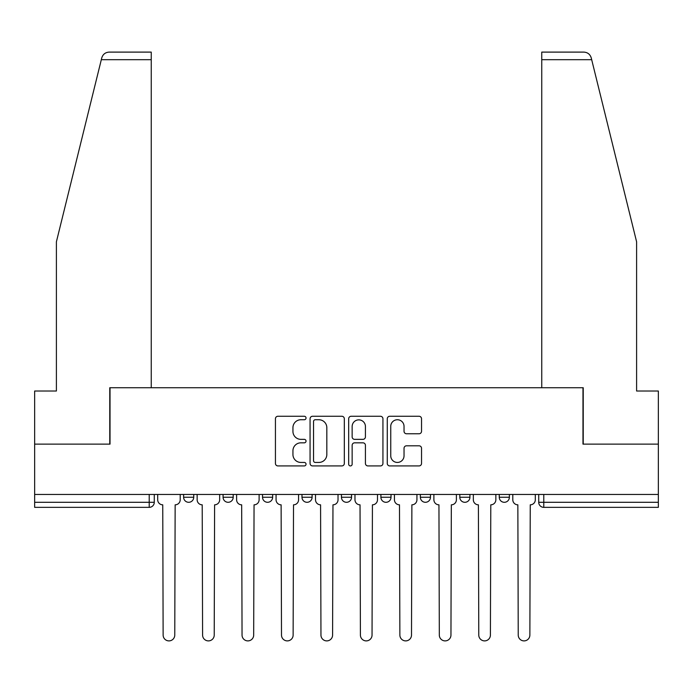 <?xml version="1.0" encoding="UTF-8"?>
<svg xmlns="http://www.w3.org/2000/svg" width="693" height="693" viewBox="0 0 693 693"><rect width="100%" height="100%" fill="white"/><g stroke="black" fill="none" stroke-linecap="round" stroke-linejoin="round"><path stroke-width="1.04" d="M306.037 418A1.741 1.741 0 0 0 304.296 416.268L277.919 416.268A2.486 2.486 0 0 0 275.433 418.745L275.433 463.435A2.486 2.486 0 0 0 277.919 465.921L304.296 465.921A1.741 1.741 0 0 0 306.037 464.18A1.741 1.741 0 0 0 304.296 462.439L300.883 462.439A7.944 7.944 0 0 1 292.94 454.495L292.94 450.771A7.944 7.944 0 0 1 300.883 442.827L304.296 442.827A1.741 1.741 0 0 0 306.037 441.094A1.741 1.741 0 0 0 304.296 439.353L300.883 439.353A7.944 7.944 0 0 1 292.94 431.41L292.94 427.685A7.944 7.944 0 0 1 300.883 419.741L304.296 419.741A1.741 1.741 0 0 0 306.037 418M341.441 497.236L341.441 494.455L341.441 497.236A5.059 5.059 0 0 0 346.5 502.295A5.059 5.059 0 0 1 341.441 497.236L351.559 497.236A5.059 5.059 0 0 1 346.5 502.295M262.534 494.455L262.534 497.236L272.644 497.236A5.059 5.059 0 0 1 267.593 502.295A5.059 5.059 0 0 1 262.534 497.236L262.534 494.455M223.077 497.236L223.077 494.455L223.077 497.236A5.059 5.059 0 0 0 228.136 502.295A5.059 5.059 0 0 1 223.077 497.236L233.194 497.236A5.059 5.059 0 0 1 228.136 502.295A5.059 5.059 0 0 0 233.194 497.236A5.059 5.059 0 0 1 228.136 502.295M183.619 497.236L183.619 494.455L183.619 497.236A5.059 5.059 0 0 0 188.678 502.295A5.059 5.059 0 0 1 183.619 497.236L193.737 497.236A5.059 5.059 0 0 1 188.678 502.295A5.059 5.059 0 0 0 193.737 497.236A5.059 5.059 0 0 1 188.678 502.295M419.057 433.766A2.486 2.486 0 0 0 421.535 431.289L421.535 418.745A2.486 2.486 0 0 0 419.057 416.268L389.761 416.268A2.486 2.486 0 0 0 387.274 418.745L387.274 463.435A2.486 2.486 0 0 0 389.761 465.921L419.057 465.921A2.486 2.486 0 0 0 421.535 463.435L421.535 448.293A2.486 2.486 0 0 0 419.057 445.807L406.514 445.807A2.486 2.486 0 0 0 404.036 448.293L404.036 455.803A6.644 6.644 0 0 1 397.392 462.439A6.644 6.644 0 0 1 390.748 455.803L390.748 426.386A6.644 6.644 0 0 1 397.392 419.741A6.644 6.644 0 0 1 404.036 426.386L404.036 431.289A2.486 2.486 0 0 0 406.514 433.766L419.057 433.766M101.317 59.693L101.767 57.874C102.919 54.279 105.371 52.356 109.139 52.105L151.247 52.105L151.247 59.693L101.317 59.693L56.402 241.788L56.402 391.017L34.65 391.017L34.65 444.126L110.022 444.126L110.022 387.725L582.978 387.725L582.978 444.126L658.35 444.126L658.35 494.455L34.65 494.455L34.65 502.295L154.279 502.295L154.279 494.455M151.247 59.693L151.247 387.725L109.771 387.725L109.771 444.126L34.65 444.126L34.65 494.455M344.326 418.745A2.486 2.486 0 0 0 341.848 416.268L312.552 416.268A2.486 2.486 0 0 0 310.066 418.745L310.066 463.435A2.486 2.486 0 0 0 312.552 465.921L341.848 465.921A2.486 2.486 0 0 0 344.326 463.435L344.326 418.745M351.152 416.268L380.448 416.268A2.486 2.486 0 0 1 382.934 418.745L382.934 463.435A2.486 2.486 0 0 1 380.448 465.921L367.914 465.921A2.486 2.486 0 0 1 365.428 463.435L365.428 445.313A2.486 2.486 0 0 0 362.95 442.827L354.634 442.827A2.486 2.486 0 0 0 352.148 445.313L352.148 464.18A1.741 1.741 0 0 1 350.407 465.921A1.741 1.741 0 0 1 348.674 464.18L348.674 418.745A2.486 2.486 0 0 1 351.152 416.268M538.721 494.455L538.721 502.295L658.35 502.295L658.35 507.354L543.78 507.354A5.059 5.059 0 0 1 538.721 502.295M658.35 494.455L658.35 502.295M154.279 502.295A5.059 5.059 0 0 1 149.22 507.354A5.059 5.059 0 0 0 154.279 502.295A5.059 5.059 0 0 1 149.22 507.354L34.65 507.354L34.65 502.295M509.381 494.455L509.381 497.236A5.059 5.059 0 0 1 504.322 502.295A5.059 5.059 0 0 1 499.263 497.236L509.381 497.236L509.381 494.455M499.263 494.455L499.263 497.236M469.923 494.455L469.923 497.236A5.059 5.059 0 0 1 464.864 502.295A5.059 5.059 0 0 1 459.805 497.236L469.923 497.236M459.805 494.455L459.805 497.236M430.466 494.455L430.466 497.236A5.059 5.059 0 0 1 425.407 502.295A5.059 5.059 0 0 1 420.356 497.236L430.466 497.236M420.356 494.455L420.356 497.236M391.017 494.455L391.017 497.236A5.059 5.059 0 0 1 385.958 502.295A5.059 5.059 0 0 1 380.899 497.236L391.017 497.236A5.059 5.059 0 0 1 385.958 502.295A5.059 5.059 0 0 0 391.017 497.236M380.899 494.455L380.899 497.236M351.559 494.455L351.559 497.236M312.101 494.455L312.101 497.236A5.059 5.059 0 0 1 307.042 502.295A5.059 5.059 0 0 1 301.983 497.236L312.101 497.236A5.059 5.059 0 0 1 307.042 502.295A5.059 5.059 0 0 0 312.101 497.236L312.101 494.455M301.983 494.455L301.983 497.236M272.644 494.455L272.644 497.236L272.644 494.455M233.194 494.455L233.194 497.236L233.194 494.455M193.737 494.455L193.737 497.236L193.737 494.455M315.28 419.741A1.741 1.741 0 0 0 313.548 421.483L313.548 460.706A1.741 1.741 0 0 0 315.28 462.439L318.884 462.439A7.944 7.944 0 0 0 326.827 454.495L326.827 427.685A7.944 7.944 0 0 0 318.884 419.741L315.28 419.741M365.428 426.507A6.644 6.644 0 0 0 358.792 419.863A6.644 6.644 0 0 0 352.148 426.507L352.148 436.876A2.486 2.486 0 0 0 354.634 439.353L362.95 439.353A2.486 2.486 0 0 0 365.428 436.876L365.428 426.507M157.692 499.766L157.692 494.455L157.692 499.766A5.059 5.059 0 0 0 162.751 504.825L163.132 635.083A5.821 5.821 0 0 0 168.953 640.895A5.821 5.821 0 0 0 174.766 635.083L175.147 504.825A5.059 5.059 0 0 0 180.206 499.766L180.206 494.455L180.206 499.766M162.751 504.825L163.132 635.083M174.766 635.083L175.147 504.825M197.15 499.766L197.15 494.455L197.15 499.766A5.059 5.059 0 0 0 202.209 504.825L202.59 635.083A5.821 5.821 0 0 0 208.402 640.895A5.821 5.821 0 0 0 214.224 635.083L214.605 504.825A5.059 5.059 0 0 0 219.664 499.766L219.664 494.455L219.664 499.766M236.608 499.766L236.608 494.455L236.608 499.766A5.059 5.059 0 0 0 241.666 504.825L242.048 635.083A5.821 5.821 0 0 0 247.86 640.895A5.821 5.821 0 0 0 253.681 635.083L254.054 504.825A5.059 5.059 0 0 0 259.113 499.766L259.113 494.455L259.113 499.766M101.767 57.874C102.469 55.83 102.469 55.83 101.767 57.874M591.683 59.693L591.233 57.874C590.531 55.83 590.531 55.83 591.233 57.874C590.531 55.83 590.531 55.83 591.233 57.874C590.081 54.279 587.629 52.356 583.861 52.105L541.753 52.105L572.106 52.105L541.753 52.105L541.753 387.725L583.229 387.725L583.229 444.126L658.35 444.126L658.35 391.017L636.598 391.017L636.598 241.788L591.683 59.693L541.753 59.693M202.209 504.825L202.59 635.083M214.224 635.083L214.605 504.825M241.666 504.825L242.048 635.083M253.681 635.083L254.054 504.825M276.065 499.766L276.065 494.455L276.065 499.766A5.059 5.059 0 0 0 281.124 504.825L281.497 635.083A5.821 5.821 0 0 0 287.318 640.895A5.821 5.821 0 0 0 293.13 635.083L293.511 504.825A5.059 5.059 0 0 0 298.57 499.766L298.57 494.455L298.57 499.766M315.514 499.766L315.514 494.455L315.514 499.766A5.059 5.059 0 0 0 320.573 504.825L320.954 635.083A5.821 5.821 0 0 0 326.775 640.895A5.821 5.821 0 0 0 332.588 635.083L332.969 504.825A5.059 5.059 0 0 0 338.028 499.766L338.028 494.455L338.028 499.766M354.972 499.766L354.972 494.455L354.972 499.766A5.059 5.059 0 0 0 360.031 504.825L360.412 635.083A5.821 5.821 0 0 0 366.225 640.895A5.821 5.821 0 0 0 372.046 635.083L372.427 504.825A5.059 5.059 0 0 0 377.486 499.766L377.486 494.455L377.486 499.766M281.124 504.825L281.497 635.083M293.13 635.083L293.511 504.825M320.573 504.825L320.954 635.083M332.588 635.083L332.969 504.825M360.031 504.825L360.412 635.083M372.046 635.083L372.427 504.825M394.43 499.766L394.43 494.455L394.43 499.766A5.059 5.059 0 0 0 399.489 504.825L399.87 635.083A5.821 5.821 0 0 0 405.682 640.895A5.821 5.821 0 0 0 411.503 635.083L411.876 504.825A5.059 5.059 0 0 0 416.935 499.766L416.935 494.455L416.935 499.766M399.489 504.825L399.87 635.083M411.503 635.083L411.876 504.825M433.887 499.766L433.887 494.455L433.887 499.766A5.059 5.059 0 0 0 438.946 504.825L439.319 635.083A5.821 5.821 0 0 0 445.14 640.895A5.821 5.821 0 0 0 450.952 635.083L451.334 504.825A5.059 5.059 0 0 0 456.392 499.766L456.392 494.455L456.392 499.766M438.946 504.825L439.319 635.083M450.952 635.083L451.334 504.825M473.336 499.766L473.336 494.455L473.336 499.766A5.059 5.059 0 0 0 478.395 504.825L478.776 635.083A5.821 5.821 0 0 0 484.598 640.895A5.821 5.821 0 0 0 490.41 635.083L490.791 504.825A5.059 5.059 0 0 0 495.85 499.766L495.85 494.455L495.85 499.766M478.395 504.825L478.776 635.083M490.41 635.083L490.791 504.825M512.794 499.766L512.794 494.455L512.794 499.766A5.059 5.059 0 0 0 517.853 504.825L518.234 635.083A5.821 5.821 0 0 0 524.047 640.895A5.821 5.821 0 0 0 529.868 635.083L530.249 504.825A5.059 5.059 0 0 0 535.308 499.766L535.308 494.455L535.308 499.766M517.853 504.825L518.234 635.083M529.868 635.083L530.249 504.825M149.22 494.455L149.22 507.354M543.78 494.455L543.78 507.354"/></g></svg>
